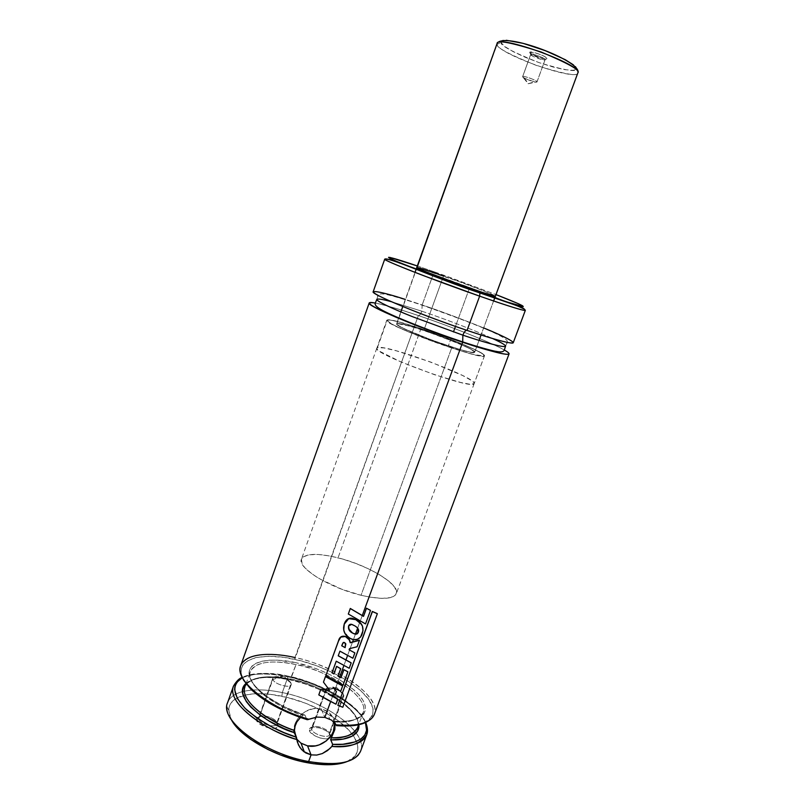 <?xml version="1.0" encoding="UTF-8"?>
<svg xmlns="http://www.w3.org/2000/svg" width="805" height="805" viewBox="0 0 805 805"><rect width="100%" height="100%" fill="white"/><g stroke="black" fill="none" stroke-linecap="round" stroke-linejoin="round"><path stroke-width="0.6" stroke-dasharray="4.03 3.02" d="M246.058 683.807L250.425 671.541C244.479 686.675 282.384 709.919 303.113 715.414L300.456 717.486L303.113 715.414C270.379 704.908 245.183 683.103 250.425 671.541C255.819 661.901 271.013 659.577 296.019 664.578C316.274 666.57 370.441 694.131 363.146 712.566C357.853 720.153 348.374 723.262 334.709 721.884L336.48 725.536C357.561 728.445 383.713 720.314 368.438 698.982C351.896 677.78 313.215 662.877 294.751 659.345L294.932 657.544C309.11 660.13 326.196 666.892 346.21 677.81C365.178 688.959 378.38 704.757 374.385 714.287C381.761 696.748 337.225 666.288 294.932 657.544L418.338 315.56C398.877 309.019 384.549 304.853 375.372 303.052C388.815 306.111 403.134 310.277 418.338 315.56C436.32 321.447 484.67 339.177 504.292 349.984C491.312 342.538 451.686 326.75 418.338 315.56C419.415 315.822 420.582 314.363 421.85 311.203C420.582 314.363 419.415 315.822 418.338 315.56L294.751 659.345C276.004 654.626 241.5 653.439 241.027 671.752C242.637 691.032 284.225 713.622 306.765 719.489L305.025 715.182L306.765 719.489M513.248 342.709C515.069 340.032 464.445 319.273 422.162 304.974L421.85 311.203C437.024 316.295 469.788 328.098 492.741 338.583C469.788 328.098 437.024 316.295 421.85 311.203L391.542 301.744L421.85 311.203L422.162 304.974L405.328 299.41M334.427 722.528C333.592 717.255 330.805 713.28 326.055 710.614L321.115 708.843L324.838 717.396L321.115 708.843C304.079 704.425 286.479 726.452 296.824 739.221M303.737 715.092L304.984 715.112C282.253 707.374 265.62 697.653 255.094 685.941C249.882 680.376 249.298 672.507 249.711 673.533L250.425 671.541C255.336 659.426 281.126 661.006 296.019 664.578L290.042 679.823C309.351 682.308 356.836 704.435 358.889 724.701L357.47 719.69L352.228 711.811L346.834 706.448L336.369 698.639L319.092 689.362L304.703 683.807L290.082 679.893L290.726 679.219C265.72 674.349 250.466 676.904 244.962 686.886C249.872 674.479 275.602 675.637 290.726 679.219L296.019 664.578C331.881 671.923 369.455 697.814 363.146 712.566C360.248 719.439 350.769 722.548 334.709 721.884L334.558 721.23C352.499 723.403 374.466 716.239 361.294 697.744C347.025 679.289 312.813 665.916 296.21 662.767L316.144 668.643L325.864 672.608L339.358 679.541L353.989 689.925L359.332 695.289L363.115 700.541L365.178 705.542L365.4 710.111L363.739 714.085L362.19 715.806L357.722 718.634L351.493 720.525L343.685 721.411L334.558 721.23L336.48 725.536M258.697 718.956L258.958 717.094C261.223 713.502 275.652 717.949 276.91 722.608L277.997 724.53C276.497 719.006 259.472 713.753 256.755 718L256.443 720.213L258.697 718.956L272.815 678.192C273.77 674.167 289.619 678.645 291.098 683.354L276.91 722.608C275.551 717.607 259.743 713.24 258.677 717.597L258.697 718.956C259.713 723.313 273.126 727.871 276.266 724.943L291.098 683.354C289.75 679.038 275.562 674.52 273.167 677.649L272.875 679.47L283.913 676.15L291.098 683.354L283.913 676.15L272.875 679.47C274.354 684.612 292.124 689.01 291.269 684.049L291.179 684.693C290.293 688.758 274.183 684.169 272.875 679.47L258.697 718.956L256.443 720.213L256.302 719.177L257.268 717.507L261.434 716.46L269.615 718.11L276.427 722.246L277.997 724.53L277.936 726.502L276.246 727.851L273.157 728.374L266.998 727.448L259.28 723.685L256.443 720.213C257.902 726.412 277.856 731.584 278.148 725.869L276.91 722.608L276.266 724.943C273.126 727.871 259.713 723.313 258.697 718.956M311.686 729.592L311.867 727.569C314.02 724.198 327.736 728.575 329.325 733.134L330.362 735.015C328.47 729.612 312.27 724.44 309.694 728.434L309.482 730.839L311.686 729.592L325.904 690.781L325.773 689.342C326.679 685.528 341.723 689.935 343.554 694.544L329.325 733.134C327.615 728.233 312.622 723.926 311.595 728.052L311.686 729.592C313.246 734.492 328.48 738.899 329.446 734.744L329.325 733.134L343.554 694.544C341.873 690.318 328.37 685.88 326.106 688.818L325.904 690.781L336.651 687.5L343.554 694.544L336.651 687.5L325.904 690.781C327.776 695.812 344.59 700.169 343.805 695.44L343.725 696.053C342.87 699.907 327.585 695.389 325.904 690.781L311.686 729.592L309.482 730.839L309.251 729.793L310.016 728.112L312.27 727.177L319.726 727.931L325.653 730.497L328.661 732.741L330.362 735.015L330.493 736.988L329.014 738.356L326.136 738.91L320.189 738.024L314.161 735.408L309.482 730.839C311.475 737.088 331.076 742.109 330.634 736.293L329.557 734.2C329.909 739.101 313.387 734.854 311.686 729.592M360.62 751.105C368.529 732.168 324.566 700.803 282.293 692.582C327.846 701.286 374.073 736.877 358.537 754.738L355.005 756.086C359.272 750.441 358.678 743.589 353.214 735.539C342.155 719.076 310.901 702.121 281.891 696.224L282.293 692.582L287.949 676.914C323.781 684.29 362.29 707.645 366.929 726.16C359.996 702.252 308.858 679.923 287.949 676.914C270.349 672.749 239.528 671.098 233.46 686.122M347.005 761.611L355.005 756.086M242.275 677.73C256.976 672.507 272.432 672.034 288.623 676.301L287.949 676.914L288.593 676.24L294.177 677.609L310.921 682.821L327.011 689.714L336.872 695.047L345.737 700.803L356.555 709.909L361.787 716.027L365.42 722.548C355.991 699.434 308.597 679.38 288.623 676.301L272.583 673.825L262.782 673.443L250.144 674.852L242.275 677.73M357.47 727.831C365.208 709.245 311.666 681.161 290.726 679.219C326.599 686.373 363.961 712.586 357.47 727.831M362.26 615.563L360.248 621.037L362.26 615.563M359.795 622.265L357.631 628.152L359.795 622.265M355.478 634.028L353.415 639.623L355.478 634.028M352.52 642.068L350.145 648.518L352.52 642.068M349.601 649.997L347.599 655.461L349.601 649.997M345.909 660.05L343.906 665.504L345.909 660.05M339.68 677.015L337.687 682.409L339.68 677.015M337.396 683.214L335.423 688.577L337.396 683.214M334.991 689.764L333.049 695.047L334.991 689.764M332.566 696.365L330.664 701.537L332.566 696.365M398.857 262.792C390.345 260.096 385.635 258.888 384.72 259.18C387.376 258.928 403.536 263.99 433.201 274.374L422.162 304.974L433.201 274.374C475.483 289.176 526.641 309.05 525.333 310.368C526.007 309.583 507.029 301.704 485.828 293.634L433.201 274.374L435.002 272.09L496.001 294.6L447.188 276.417L435.002 272.09L433.201 274.374L403.667 264.332M451.233 338.009L448.345 345.898C464.676 351.201 473.461 353.304 474.719 352.218C476.107 350.336 447.852 338.301 423.822 330.382L459.081 343.654L470.875 349.209L474.698 352.248L471.096 352.288L461.859 350.074L436.682 341.873L410.983 331.801L401.091 327.142L396.724 324.244L396.795 323.58L398.354 323.469L403.265 324.335L423.822 330.382L443.515 276.014L423.822 330.382C407.29 324.958 398.203 322.755 396.583 323.781C394.742 325.411 423.41 337.738 448.345 345.898L451.132 338.301M469.124 289.106L455.479 326.417L469.184 288.955M451.645 347.991C420.331 337.748 384.408 322.282 386.782 320.279C388.875 319.001 400.266 321.769 420.975 328.581L338.04 557.825C317.321 552.854 305.135 553.297 301.462 559.143C296.864 567.555 329.738 587.962 361.043 595.267L451.645 347.991L361.043 595.267L341.702 589.22L319.585 578.845L312.612 574.388L305.045 567.948L302.197 564.084L301.412 559.284L303.183 556.909L308.989 554.786L318.035 554.464L329.507 555.923L342.467 559.012L355.891 563.48L368.781 568.964L380.121 575.062L389.006 581.311L394.681 587.217L396.563 592.269L395.557 594.935L390.636 597.592L381.932 598.377L370.129 597.169L361.043 595.267C381.469 599.846 393.222 599.312 396.302 593.667C400.427 584.601 367.945 565.1 338.04 557.825L420.975 328.581C450.86 338.442 486.14 353.445 484.479 355.84C482.96 357.209 472.022 354.592 451.645 347.991L472.092 354.15L484.087 356.132L483.835 354.764L479.518 351.986L464.727 345.053L443.706 336.651L416.648 327.152L395.325 321.014L389.117 319.907L386.772 320.32L392.246 324.395L408.568 331.932L451.645 347.991M443.515 276.014C467.534 284.437 496.333 295.586 495.427 296.17L484.741 291.35L458.226 281.287L416.91 267.481M417.322 265.962L435.002 272.09L417.322 265.962M483.684 327.937C458.246 317.774 437.739 310.116 422.162 304.974C392.488 294.952 376.166 290.535 373.188 291.732M294.932 657.544C265.258 651.517 247.185 654.213 240.715 665.634L240.323 671.118L241.017 674.489M360.318 724.158L366.698 721.532L369.103 719.831L372.282 715.736L373.268 710.865L372.936 708.189L368.831 699.525L360.439 690.378L348.474 681.382L333.823 673.101L317.452 666.067L300.396 660.694L283.732 657.343L268.528 656.256L255.839 657.554L246.612 661.267L242.808 664.99L241.671 667.204L241.057 672.235L241.591 675.033L244.368 681.05M305.025 715.182L283.581 706.538L265.6 695.711L258.727 689.966L253.585 684.3L250.325 678.887L249.007 673.926L249.62 669.569L252.096 665.936L256.322 663.129L262.098 661.207L269.222 660.211L277.463 660.16L296.21 662.767C279.305 658.51 249.188 657.816 248.987 673.755C250.476 690.408 285.493 709.758 305.025 715.182M245.887 683.576C255.084 675.133 276.316 676.753 290.042 679.823L276.014 677.669L263.487 677.498L253.303 679.39L245.887 683.576M238.793 679.521C249.278 673.181 265.66 672.316 287.949 676.914L282.293 692.582C266.546 689.322 253.303 689.01 242.567 691.616C234.597 693.719 229.606 697.402 227.584 702.685M228.69 710.111L226.859 706.81C227.282 699.364 232.514 694.302 242.567 691.616C253.303 689.01 266.546 689.322 282.293 692.582L281.891 696.224C266.495 693.065 253.615 692.833 243.271 695.52C233.913 698.177 229.053 703.047 228.69 710.111L231.266 719.489M345.093 762.325L351.735 759.085L354.17 757.022L357.199 752.132L357.742 746.416L357.108 743.327L354.069 736.827L348.847 730.115L337.466 720.163L322.714 711.006L305.759 703.298L287.848 697.603L270.299 694.333L254.41 693.779L245.384 694.987L235.05 699.143L230.743 703.379L229.465 705.905L228.791 708.652L229.345 714.79L232.464 721.562M334.558 723.906L332.646 717.074L327.927 711.781L321.115 708.843L313.236 708.732L305.487 711.479L299.088 716.671L295.012 723.504L293.895 730.92M294.067 732.49L295.898 737.772L300.698 743.015M335.122 695.077L329.698 694.816L335.122 695.077M336.319 691.475L335.051 694.936L336.319 691.475M340.696 691.264L332.978 687.148L340.696 691.264M342.548 685.85L340.606 691.123L342.548 685.85M329.497 690.116L323.449 681.996L329.497 690.116M335.967 704.204L318.79 694.755L335.967 704.204M337.738 699.002L335.876 704.063L337.738 699.002M341.743 645.68L342.789 642.964L344.158 642.289L345.838 643.98L344.198 642.41M343.011 685.125L325.794 675.586L343.011 685.125M347.81 671.692L342.92 684.985L347.81 671.692M340.666 668.663L337.949 676.059L340.666 668.663M336.249 661.207L331.962 672.698L336.249 661.207M349.219 668.271L336.218 661.086L349.219 668.271M351.101 662.777L349.129 668.13L351.101 662.777M339.931 651.165L338.191 655.693L339.931 651.165M352.892 658.238L339.901 651.034L352.892 658.238M354.774 652.744L352.801 658.098L354.774 652.744M349.461 648.528L357.007 646.626L359.372 640.206L357.098 646.757L349.461 648.528L349.149 649.746M349.601 640.096L350.195 642.642L349.601 640.106M341.682 645.64L342.789 642.964L344.138 642.279M348.555 628.765L348.535 625.898C349.259 624.247 350.457 623.754 352.107 624.408L354.935 625.827L358.084 628.796L354.935 625.827L351.594 624.267L348.535 625.898L348.555 628.765M348.505 637.379L343.715 630.073L345.848 634.692L348.505 637.379M361.636 635.336L361.546 635.205C359.272 639.09 356.072 640.408 351.946 639.14L348.464 637.248L351.694 639.059L355.397 639.603L359.07 638.274L361.636 635.336M361.636 624.428C363.427 627.739 363.397 631.331 361.546 635.205L362.914 630.446L361.556 624.298M365.53 623.915L348.293 613.923L365.53 623.915M370.401 610.311L365.44 623.784L370.401 610.311M342.809 707.243L337.748 705.23L342.809 707.243M377.223 613.591L342.689 707.092L377.223 613.591M530.676 54.549C530.082 52.587 545.377 57.93 545.126 59.6L547.219 58.564C547.551 56.531 528.996 50.061 529.73 52.456L530.676 54.549L522.626 76.666C522.717 75.217 537.237 80.409 537.015 81.818L545.126 59.6C545.408 58.01 530.847 52.808 530.686 54.438L530.676 54.549C530.545 56.189 544.915 61.301 545.116 59.691L537.015 81.818C537.207 80.339 521.952 74.986 522.616 76.767L528.191 83.74L537.015 81.818L528.191 83.74L522.616 76.767L524.689 78.306L534.379 81.838L537.005 81.909C536.875 83.338 522.546 78.226 522.616 76.767L530.676 54.549L529.861 52.174L538.314 53.784L544.583 56.461L547.219 58.564L544.733 58.866L540.316 57.769L532.427 54.569L529.73 52.456L530.495 53.361C535.275 56.27 540.427 58.151 545.961 58.996L544.089 59.952L530.676 54.549M377.414 347.659L387.316 319.937C394.45 317.24 487.729 351.674 484.479 355.84L474.185 383.583C477.969 377.988 385.031 343.544 377.414 347.659L376.831 348.142C371.226 353.274 472.837 390.485 474.095 383.754L484.399 355.961L479.377 355.82L467.333 352.852L430.212 340.455L399.733 328.058L389.62 322.906L386.833 320.189L391.451 320.219L402.48 322.855L440.717 335.534L472.696 348.595L481.933 353.385L484.399 355.961C483.694 361.224 381.691 323.932 386.782 320.279L376.891 348.032L377.243 349.279L379.507 351.201L400.93 361.958L434.589 374.738L460.4 382.395L468.923 384.066L474.095 383.754L473.863 382.556L471.811 380.735L462.744 375.563L431.017 362.17L396.352 350.809L383.894 347.931L377.414 347.659M497.067 43.551L497.047 44.406L500.992 42.434L497.047 44.406C498.144 53.995 576.249 81.637 577.879 72.963C578.272 76.676 564.456 74.181 536.422 65.457C509.253 54.468 496.132 47.445 497.047 44.406L396.583 323.781C392.649 326.729 473.521 356.333 474.628 352.338L479.045 340.374L474.719 352.218C477.476 348.937 402.188 321.165 396.966 323.519L416.96 267.763M495.367 296.21L494.743 297.88L495.367 296.21M493.606 300.969L481.038 334.991L493.606 300.969M501.344 41.156L500.992 42.434C500.116 45.432 512.825 52.164 539.109 62.639C565.241 70.488 577.588 72.49 576.139 68.656L578.04 72.339L576.139 68.656C578.473 66.06 565.694 59.137 537.79 47.887C509.213 38.177 499.05 39.636 500.992 42.434L504.514 46.348L513.006 51.55L525.122 57.246L539.109 62.639L553.035 66.996L564.939 69.693L573.09 70.297L575.313 69.753L576.139 68.656M506.345 40.27L503.145 40.421M396.966 323.519L396.634 324.083L397.811 325.2L404.573 328.893L431.349 339.931L460.842 349.783L470.502 352.177L474.628 352.338L472.776 350.326L465.451 346.502L439.751 335.997L411.818 326.609L396.966 323.519M304.733 714.961L303.988 715.011L304.733 714.961M258.958 717.094L256.795 717.99M272.815 678.192L258.677 717.597M273.167 677.649L283.913 676.15L291.269 684.049M311.867 727.569L309.694 728.434M325.773 689.342L311.595 728.052M326.106 688.818L336.651 687.5L343.805 695.44M365.691 722.417C358.507 704.425 322.342 683.264 288.593 676.24C267.733 672.105 252.247 672.507 242.144 677.448M358.104 726.12C361.012 711.338 324.093 686.504 290.082 679.893C267.341 675.325 252.508 677.086 245.575 685.156M334.518 721.149C346.673 721.904 355.327 720.405 360.469 716.641C364.081 712.989 361.928 714.86 362.844 713.683L358.607 724.762M507.1 342.346C511.567 337.446 461.728 319.092 422.484 305.337C405.78 299.581 388.906 294.861 386.631 294.61C381.721 293.423 378.883 293.684 378.119 295.405M377.847 296.049L376.821 299.359M416.759 267.532L416.135 269.273M416.054 269.474L415.018 272.362M376.831 348.142L301.462 559.143M474.185 383.583L396.302 593.667M495.427 296.17L494.783 297.9M494.713 298.102L493.646 300.979M506.898 343.021L505.55 346.21M374.385 714.287L371.165 718.744L368.459 720.878M343.725 696.053L329.446 734.744M329.557 734.2L330.634 736.293M291.179 684.693L276.95 724.047M277.061 723.474L278.178 725.557M326.055 710.614L329.788 719.066M522.626 76.666L530.686 54.438M524.689 78.306L528.191 83.74L534.379 81.838M537.005 81.909L545.116 59.691M544.089 59.952L545.961 58.996M531.31 55.293L530.495 53.361"/><path stroke-width="1.21" d="M504.292 349.984C522.214 360.248 484.831 349.883 462.694 342.246L462.875 335.162C478.965 340.616 504.202 348.293 505.55 346.21C505.721 345.164 501.445 342.618 492.741 338.583C501.445 342.618 505.721 345.164 505.55 346.21C504.202 348.293 478.965 340.616 462.875 335.162L462.694 342.246C445.336 336.641 423.108 328.309 396.03 317.25C370.109 305.89 363.226 301.161 375.372 303.052C371.548 302.348 369.485 302.328 369.203 302.982C365.732 305.347 417.503 327.313 462.694 342.246L362.26 615.563L462.694 342.246C491.694 351.735 507.15 355.619 509.062 353.888C509.263 353.204 507.673 351.896 504.292 349.984M391.542 301.744C382.898 299.349 377.988 298.554 376.821 299.359C375.834 300.849 392.327 308.687 412.401 316.647L462.875 335.162L412.401 316.647C392.327 308.687 375.834 300.849 376.821 299.359C377.988 298.554 382.898 299.349 391.542 301.744M296.824 739.221L301.04 743.246L307.55 745.863L311.062 754.879L303.555 751.427L299.812 747.342L297.458 742.28L294.439 730.447L295.113 726.05L296.864 721.934L300.456 717.486L296.864 721.934L295.113 726.05L294.439 730.447C262.963 719.65 239.84 698.468 244.962 686.886C239.075 701.89 273.992 724.49 294.439 730.447M307.017 719.7L316.848 717.084L324.838 717.396L331.569 720.093L336.098 724.822C357.802 726.593 370.562 723.081 374.385 714.287C370.209 724.933 350.98 726.502 336.098 724.822L336.42 725.406M358.537 754.738C350.557 763.532 333.924 765.797 308.617 761.54L307.057 762.657C324.073 765.736 337.396 765.384 347.005 761.611M366.929 726.16L366.778 734.643C363.166 743.226 351.554 747.161 331.932 746.426L327.524 750.572L322.342 753.561L316.717 755.07L311.062 754.879L308.617 761.54C337.728 766.199 355.055 762.727 360.62 751.105L366.778 734.643L366.929 726.16M296.431 737.199C279.707 732.268 263.215 723.262 246.954 710.161C232.575 695.701 231.015 684.894 242.275 677.73L236.811 682.338L234.808 686.967L234.607 689.583L237.264 698.358L244.78 708.068L256.745 717.949L272.301 727.207L284.064 732.631L296.431 737.199L294.751 732.731C270.963 726.653 230.099 697.231 245.887 683.576L242.798 688.979L242.788 693.618L246.27 701.517L250.878 707.162L260.931 715.726L269.423 721.22L284.135 728.616L294.751 732.731M242.144 677.448C239.337 678.253 236.439 681.141 233.46 686.122L227.584 702.685C219.01 719.972 263.487 753.661 308.617 761.54L311.062 754.879L305.85 752.967L301.523 749.525L298.444 744.907L296.864 739.523C257.389 727.307 226.93 700.441 233.46 686.122C226.094 705.16 272.352 733.436 296.864 739.523L296.562 737.672M358.607 724.762L357.47 727.831C354.703 734.522 345.989 737.843 331.298 737.803L334.84 729.592L335.031 723.242L334.84 729.592L330.664 739.473L332.636 744.353C350.185 745.802 372.151 739.855 365.42 722.548L366.567 730.226L364.866 734.965L361.043 738.91L355.166 741.888L342.839 744.273L332.636 744.353L330.724 739.875L343.151 739.101L352.308 736.082L357.631 731.111L358.889 724.701C360.046 736.696 343.997 740.509 330.724 739.875L331.298 737.803C343.896 738.577 352.62 735.257 357.47 727.831L358.104 726.12M308.084 719.6L308.909 719.288C284.376 713.985 233.349 684.874 240.715 665.634C246.743 651.114 277.624 653.368 294.932 657.544M360.248 621.037L359.795 622.265L360.248 621.037M357.631 628.152L355.478 634.028L357.631 628.152M353.415 639.623L352.52 642.068L353.415 639.623M350.145 648.518L349.601 649.997L350.145 648.518M347.599 655.461L345.909 660.05L347.599 655.461M343.906 665.504L339.68 677.015L343.906 665.504M337.687 682.409L337.396 683.214L337.687 682.409M335.423 688.577L334.991 689.764L335.423 688.577M333.049 695.047L332.566 696.365L333.049 695.047M330.664 701.537L324.838 717.396L330.664 701.537M405.328 299.41C384.066 292.457 360.348 286.852 382.456 297.598C405.921 308.718 448.596 324.274 467.051 330.392C496.041 340.032 511.437 344.138 513.248 342.709L525.333 310.368C523.844 310.941 508.609 306.202 479.639 296.149L467.051 330.392L479.639 296.149C497.178 302.318 524.347 311.394 525.333 310.368C524.307 308.436 521.177 306.745 515.945 305.316L479.951 292.95C436.189 278.611 387.185 256.181 384.72 259.18C383.955 259.904 402.269 267.562 424.346 275.954L479.639 296.149L479.961 292.98L479.639 296.149C434.448 280.412 381.842 259.814 384.72 259.18L373.188 291.732C369.867 293.644 421.85 315.268 467.051 330.392C481.873 335.403 501.998 341.733 510.471 342.94C519.195 344.228 506.305 337.164 483.684 327.937M466.749 330.292C465.431 330.382 464.143 332.012 462.875 335.162C464.143 332.012 465.431 330.382 466.749 330.292M496.001 294.6C519.215 303.686 527.476 307.53 520.785 306.121C512.644 304.028 493.737 297.608 479.689 292.678L431.611 275.189L396.231 261.243L389.65 258.194L388.553 257.348L390.063 257.449L417.322 265.962C396.925 258.938 376.307 252.901 398.727 262.299C422.172 272.02 462.181 286.58 479.689 292.678L507.774 302.217L523.27 306.584L518.45 303.737L496.001 294.6M416.91 267.481L426.097 271.818L453.829 282.364L482.99 292.607L495.417 296.18C494.471 296.411 485.848 293.694 469.536 287.999C444.601 279.275 415.35 267.904 416.759 267.532C418.067 267.391 426.982 270.218 443.515 276.014M453.457 331.942L455.479 326.417L453.457 331.942M403.667 264.332L398.857 262.792M369.203 302.982L240.715 665.634C234.014 679.843 267.773 707.605 308.909 719.288L316.848 717.084L324.838 717.396L331.569 720.093L336.098 724.822M336.48 725.536L347.197 725.919L360.318 724.158M244.368 681.05L249.379 687.47L256.493 694.081L270.621 703.791L287.868 712.526L306.765 719.489M294.439 730.678L294.65 732.389M300.698 743.015L307.55 745.863L311.062 754.879L316.717 755.07L322.342 753.561L329.839 748.62L332.314 745.883L332.636 744.353L331.932 746.426C348.515 748.097 360.127 744.172 366.778 734.643C368.026 731.433 367.664 727.358 365.691 722.417M233.46 686.122L238.793 679.521M231.266 719.489C239.447 736.394 274.706 756.831 307.057 762.657L308.617 761.54C267.361 754.275 224.826 724.852 226.859 706.81M232.464 721.562L241.792 732.339L250.818 739.493L267.693 749.385L280.462 754.979L300.456 761.238L313.487 763.724L331.147 764.669L345.093 762.325M334.558 723.906L333.401 731.242L331.71 734.754L326.428 740.811L319.313 744.846L315.389 745.893L307.55 745.863C321.094 749.012 336.721 735.418 334.427 722.528M293.895 730.92L294.067 732.49M329.748 694.946L335.122 695.077L336.389 691.616L333.029 687.289L340.696 691.264L342.638 685.991L325.472 676.462L342.548 685.85L325.472 676.462L323.459 682.117L325.472 676.462L323.459 682.117L329.497 690.116L320.742 689.412L329.396 689.976L320.742 689.412L318.79 694.886L320.742 689.412L318.79 694.886L328.229 700.249L335.967 704.204L337.738 699.002L329.748 694.946L335.122 695.077L336.389 691.616L333.029 687.289L340.696 691.264L342.638 685.991L325.482 676.582L323.459 682.117L329.497 690.116L320.752 689.533L318.79 694.886L335.967 704.204L337.828 699.153L329.748 694.946M333.119 687.339L336.319 691.475L333.119 687.339M329.959 694.957L337.738 699.002L329.959 694.957M345.154 647.653L341.743 645.68L345.154 647.653L345.436 643.356L344.208 642.41L342.829 643.084L341.712 645.761L345.154 647.653L341.712 645.761L343.353 642.43L345.436 643.356L345.154 647.653M349.601 640.106L348.786 638.737L345.224 636.393L340.787 636.996L338.502 640.881L325.804 675.707L338.502 640.881L325.804 675.707L343.011 685.125L347.901 671.833L343.805 669.659L340.938 677.79L338.009 676.19L340.716 668.804L336.601 666.349L333.904 673.936L331.992 672.829L336.249 661.207L349.219 668.271L351.191 662.907L338.221 655.823L339.931 651.165L352.892 658.238L354.864 652.885L349.118 649.826L349.521 648.659L357.098 646.757L359.463 640.337L350.256 642.762C350.034 639.814 348.525 637.781 345.717 636.675L345.254 636.503C341.692 635.729 339.438 637.228 338.523 641.001L338.502 640.881C339.428 637.117 341.672 635.618 345.224 636.393L349.601 640.096M347.901 671.833L343.805 669.659L347.81 671.692L343.805 669.659L340.938 677.79L343.876 669.8L340.938 677.79L338.009 676.19L340.666 668.663L336.601 666.349L340.666 668.663L336.601 666.349L333.904 673.936L336.641 666.48L333.904 673.936L331.992 672.829L336.249 661.207L349.219 668.271L351.191 662.907L338.221 655.823L339.931 651.165L352.892 658.238L354.864 652.885L349.118 649.826L349.521 648.659L357.098 646.757L359.463 640.337L350.256 642.762L348.837 638.868L345.254 636.503L340.807 637.117L338.523 641.001L325.804 675.707L343.011 685.125L347.901 671.833M338.04 676.109L340.867 677.649L338.04 676.109M332.022 672.739L333.864 673.805L332.022 672.739M338.251 655.733L351.101 662.777L338.251 655.733M350.245 642.621L359.372 640.206L350.245 642.621M345.838 643.98L345.103 647.532L345.838 643.98M352.51 633.052L354.522 633.938L358.004 632.861L354.452 633.807L352.51 633.052L348.555 628.765L352.449 632.921C355.307 634.471 357.128 634.41 357.923 632.73L358.004 632.861C359.453 630.426 358.456 628.121 354.995 625.948L352.157 624.529C350.497 623.875 349.3 624.368 348.565 626.018C348.102 629.198 349.42 631.543 352.51 633.052L349.249 630.235L348.565 626.018L351.634 624.378L354.995 625.948C358.456 628.121 359.453 630.426 358.004 632.861C357.209 634.541 355.377 634.602 352.51 633.052M361.556 624.298L359.704 622.124L355.709 619.528L348.706 618.562L344.238 624.016C346.07 618.995 349.179 617.224 353.576 618.683L355.76 619.649L353.616 618.793C349.189 617.334 346.07 619.115 344.248 624.127L343.715 630.073L344.248 624.127C342.678 629.601 344.097 634.018 348.505 637.379L352.016 639.271C356.162 640.528 359.372 639.22 361.636 635.336C364.544 628.172 362.592 622.939 355.76 619.649L361.636 624.428M358.084 628.796L357.923 632.73L358.084 628.796M360.61 637.017L363.015 630.577L362.421 625.978L359.775 622.245L355.76 619.649L348.726 618.673L344.248 624.127L343.574 627.87L344.097 631.573L345.878 634.813L350.054 638.405L353.566 639.643L357.39 639.331L360.61 637.017M348.313 614.024L365.53 623.915L370.501 610.432L366.406 608.167L370.401 610.311L366.406 608.167L363.518 616.358L366.406 608.167L363.518 616.358L350.296 608.459L363.437 616.238L350.296 608.459L348.313 614.024L350.296 608.459L348.313 614.024L365.53 623.915L370.501 610.432L366.486 608.288L363.518 616.358L350.316 608.56L348.313 614.024M337.838 705.381L342.809 707.243L377.354 613.722L372.313 611.438L377.223 613.591L372.313 611.438L337.838 705.381L372.313 611.438L337.838 705.381L342.809 707.243L377.354 613.722L372.413 611.569L337.838 705.381M416.96 267.763L497.067 43.551C496.766 39.666 511.447 42.474 541.101 51.993C568.229 63.384 580.506 70.277 577.95 72.651L495.367 296.21L577.95 72.651C581.401 64.38 497.42 34.182 497.067 43.551C502.994 31.224 580.636 60.556 578.04 72.37L493.646 300.979M494.743 297.88L493.606 300.969L494.743 297.88M481.038 334.991L479.045 340.374L481.038 334.991M576.139 68.656L573.452 64.943L565.241 59.671L545.377 50.685L523.029 43.329L506.345 40.27M503.145 40.421L501.344 41.156M307.077 719.71L308.567 719.429L307.077 719.71M336.228 725.063L336.56 725.718L336.228 725.063M376.821 299.359L375.502 302.65C375.834 303.264 371.809 305.165 385.152 311.726C399.813 319.082 434.72 332.676 462.261 341.743C478.945 347.307 493.415 351.101 496.393 351.423C501.253 352.449 503.94 351.845 504.453 349.591L505.55 346.21M301.04 743.246L304.401 752.061M245.575 685.156L246.058 683.807M241.017 674.489L243.563 680.144L250.878 689.201C255.92 693.87 261.977 698.448 269.061 702.946C280.502 709.628 293.09 715.172 306.806 719.559M374.385 714.287L509.062 353.888M378.119 295.405L377.847 296.049M402.782 306.504L400.84 311.917L402.782 306.504M481.078 335.001L479.086 340.394L481.078 335.001M507.1 342.346L506.898 343.021M368.459 720.878C361.807 725.225 351.161 726.814 336.52 725.617M415.018 272.362L497.067 43.551"/></g></svg>
